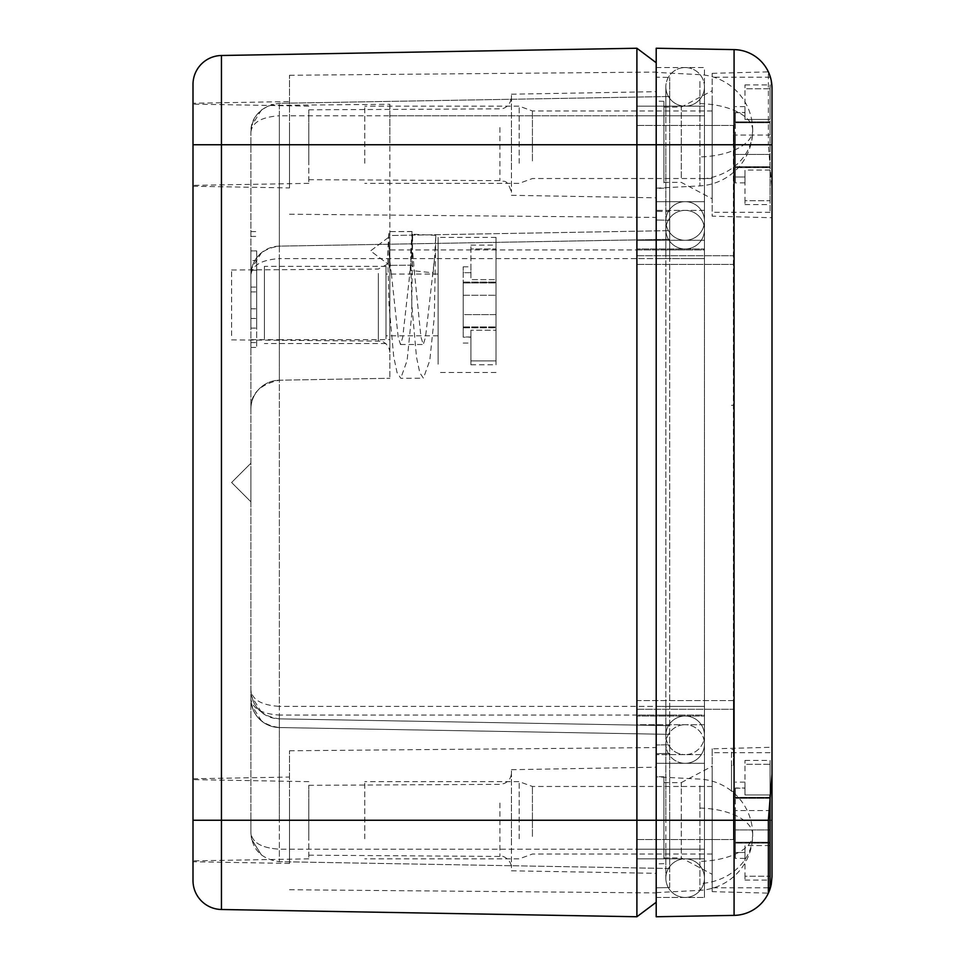 <?xml version="1.0" encoding="UTF-8"?>
<svg xmlns="http://www.w3.org/2000/svg" width="965" height="965" viewBox="0 0 965 965"><rect width="100%" height="100%" fill="white"/><g stroke="black" fill="none" stroke-linecap="round" stroke-linejoin="round"><path stroke-width="0.72" stroke-dasharray="4.83 3.62" d="M250.9 289.5L250.9 347.4L250.9 289.5M256.69 289.5L256.69 347.4L256.69 289.5M250.9 339.68L250.9 820.25L250.9 132.265L250.9 339.68L279.343 339.68L279.343 380.21L389.86 378.28L279.343 380.21L279.343 706.38C261.515 705.198 252.034 699.709 250.9 689.915C252.034 706.694 261.515 716.332 279.343 718.865A28.95 28.95 0 0 1 250.9 689.915M656.2 48.25L656.2 902.275L656.2 706.38L656.2 820.25L669.71 820.25L669.71 887.559L656.2 887.8L656.2 753.665L669.71 753.424L656.2 753.665L656.2 77.2L669.71 77.441L656.2 77.2L656.2 144.75L669.71 144.75L669.71 258.62L669.71 220.261L656.2 220.02L669.71 220.261L669.71 77.441L669.71 249.935L669.71 211.576L656.2 211.335L656.2 706.38L669.71 706.38L279.343 706.38L279.343 718.865L669.71 725.68L669.71 249.935L669.71 744.739L656.2 744.98L669.71 744.739L669.71 849.2L669.71 258.62L669.71 820.25L669.71 725.68L279.343 718.865L279.343 849.2C261.515 848.018 252.034 842.529 250.9 832.735C252.034 849.514 261.515 859.152 279.343 861.685C261.515 859.152 252.034 849.514 250.9 832.735L250.9 820.25L250.9 832.735C252.034 842.529 261.515 848.018 279.343 849.2L279.343 820.25L250.9 820.25L279.343 820.25L279.343 727.55C261.515 725.017 252.034 715.379 250.9 698.6C252.034 708.394 261.515 713.883 279.343 715.065L279.343 258.62C261.515 259.802 252.034 265.291 250.9 275.085C252.034 258.306 261.515 248.668 279.343 246.135A28.95 28.95 0 0 0 250.9 275.085M250.9 473.248L250.9 501.8L250.9 473.248M250.9 409.16C250.345 394.082 259.826 384.432 279.343 380.21A28.95 28.95 0 0 0 250.9 409.16A28.95 28.95 0 0 1 279.343 380.21M250.9 144.75L669.71 144.75L656.2 144.75L656.2 115.8L656.2 210.37L704.45 210.37L704.45 744.015A19.3 19.3 0 0 0 685.15 724.715A19.3 19.3 0 0 1 704.45 744.015A19.3 19.3 0 0 1 685.15 763.315A19.3 19.3 0 0 0 704.45 744.015L704.45 878.15L704.45 754.63L656.2 754.63L704.45 754.63L704.45 706.38L656.2 706.38L656.2 144.75L656.2 211.335L669.71 211.576L669.71 144.75L389.86 144.75L389.86 104.292L279.343 105.294L271.008 104.69L279.343 103.315L669.71 96.5L279.343 103.315L279.343 115.8C261.515 116.982 252.034 122.471 250.9 132.265C250.538 120.215 257.245 111.023 271.008 104.69M250.9 132.265C252.034 115.486 261.515 105.848 279.343 103.315M250.9 698.6A28.95 28.95 0 0 0 279.343 727.55L669.71 734.365L279.343 727.55A28.95 28.95 0 0 1 250.9 698.6M389.86 115.8L669.71 115.8L669.71 96.5L669.71 115.8L279.343 115.8L279.343 246.135L669.71 239.32L279.343 246.135L279.343 258.62L669.71 258.62L656.2 258.62L656.2 210.37L704.45 210.37L704.45 86.85L704.45 220.985A19.3 19.3 0 0 0 685.15 201.685A19.3 19.3 0 0 0 665.85 220.985A19.3 19.3 0 0 0 685.15 240.285A19.3 19.3 0 0 0 704.45 220.985A19.3 19.3 0 0 0 685.15 201.685A19.3 19.3 0 0 0 665.85 220.985A19.3 19.3 0 0 0 685.15 240.285A19.3 19.3 0 0 0 704.45 220.985L704.45 706.38L704.45 249.935L389.86 249.935L389.86 378.28L389.86 339.68L279.343 339.68L279.343 105.294M389.86 104.292L389.86 265.447L370.56 250.9L389.86 236.353L370.56 250.9L389.86 265.447L389.86 339.68M669.71 868.5L279.343 861.685L279.343 849.2L279.343 861.685L669.71 868.5L669.71 849.2L669.71 868.5M250.9 250.9L250.9 328.1L250.9 250.9L256.69 250.9L256.69 328.1L256.69 250.9L250.9 250.9M250.9 260.55L250.9 318.45L250.9 260.55L256.69 260.55L256.69 318.45L256.69 260.55L250.9 260.55M250.9 270.2L250.9 308.8L250.9 270.2L256.69 270.2L256.69 308.8L256.69 270.2L250.9 270.2M389.86 249.935L389.86 235.52L669.71 230.635L389.86 235.52L389.86 144.75M389.86 346.604L389.86 265.447L389.86 346.604M669.71 887.559L669.71 849.2L279.343 849.2L669.71 849.2L656.2 849.2L656.2 887.8L669.71 887.559M636.9 706.38L636.9 716.03L704.45 716.03L636.9 716.03L636.9 858.85L636.9 144.75L768.369 144.75L768.369 71.868A38.6 38.6 0 0 0 734.075 49.613L734.075 820.25L279.343 820.25L669.71 820.25L669.71 849.2L656.2 849.2L656.2 897.45L656.2 820.25L656.2 849.2L704.45 849.2L704.45 897.45L704.45 735.33A19.3 19.3 0 0 1 685.15 754.63A19.3 19.3 0 0 0 704.45 735.33A19.3 19.3 0 0 0 685.15 716.03A19.3 19.3 0 0 1 704.45 735.33L704.45 201.685L656.2 201.685L704.45 201.685L704.45 144.75L704.45 229.67A19.3 19.3 0 0 0 685.15 210.37A19.3 19.3 0 0 0 665.85 229.67A19.3 19.3 0 0 0 685.15 248.97A19.3 19.3 0 0 0 704.45 229.67A19.3 19.3 0 0 0 685.15 210.37A19.3 19.3 0 0 0 665.85 229.67A19.3 19.3 0 0 0 685.15 248.97A19.3 19.3 0 0 0 704.45 229.67L704.45 763.315L656.2 763.315L656.2 715.065L704.45 715.065L704.45 258.62L685.15 258.62L704.45 258.62L704.45 144.75L704.45 249.935L636.9 249.935L636.9 706.38L704.45 706.38L685.15 706.38L704.45 706.38L704.45 820.25L704.45 763.315L656.2 763.315L656.2 916.75M250.9 328.1L256.69 328.1L250.9 328.1M250.9 287.088L256.69 287.088L250.9 287.088M250.9 291.913L256.69 291.913L250.9 291.913M250.9 318.45L256.69 318.45L250.9 318.45M250.9 308.8L256.69 308.8L250.9 308.8M231.6 335.591L231.6 270.007L231.6 335.591M656.2 845.69L656.2 767.175L656.2 845.69M656.2 179.599L656.2 72.073L656.2 179.599M656.2 855.099L656.2 747.573L656.2 855.099M656.2 170.19L656.2 91.675L656.2 170.19M656.2 902.275L636.9 916.75L636.9 724.715L704.45 724.715L704.45 715.065L636.9 715.065L636.9 258.62L704.45 258.62L656.2 258.62L656.2 715.065L669.71 715.065L279.343 715.065L279.343 727.55M656.2 62.725L636.9 48.25L636.9 240.285L704.45 240.285L636.9 240.285L636.9 249.935M511.45 844.484L511.45 769.696L511.45 844.484M289.5 178.055L289.5 75.27L289.5 178.055M289.5 853.555L289.5 750.77L289.5 853.555M511.45 168.984L511.45 94.196L511.45 168.984M511.45 797.488L511.45 867.728L511.45 797.488M289.5 124.051L289.5 187.934L289.5 124.051M289.5 799.551L289.5 863.434L289.5 799.551M511.45 121.988L511.45 192.228L511.45 121.988M289.5 863.434L193 861.745L193 103.255L289.5 101.566M193 124.859L193 103.255M193 839.719L193 779.624L193 839.719M193 164.219L193 104.123L193 164.219M308.8 836.993L308.8 785.317L308.8 836.993M308.8 161.493L308.8 109.817L308.8 161.493M308.8 801.746L308.8 858.85L308.8 801.746M308.8 126.246L308.8 183.35L308.8 126.246M438.11 364.215L438.11 237.39L438.11 364.215M496.01 364.215L496.01 237.39L496.01 364.215M438.11 332.044L438.11 274.06L438.11 332.044M496.01 282.395L496.01 314.638L496.01 282.07L463.2 282.07L463.2 282.962L496.01 282.395M496.01 314.638L496.01 327.81L496.01 314.638L463.2 314.638L463.2 327.81L463.2 282.07L463.2 314.638L496.01 314.638M496.01 330.247L496.01 360.91L496.01 330.247L470.92 330.247L470.92 343.058L470.92 330.247L496.01 330.247M496.01 360.91L496.01 364.77L496.01 360.91L470.92 360.91L470.92 330.247L470.92 364.77L470.92 360.91L496.01 360.91M496.01 248.97L496.01 279.633L496.01 245.11L496.01 248.97L470.92 248.97L470.92 279.633L496.01 279.633L470.92 279.633L470.92 245.11L470.92 248.97L496.01 248.97M386 332.044L386 277.836L386 332.044M438.11 274.06L386 274.06L386 277.836M463.2 272.697L463.2 282.962L463.2 266.822L463.2 272.697L470.92 272.697L470.92 266.822L470.92 272.697L463.2 272.697M470.92 337.014L463.2 337.014L463.2 326.918L463.2 337.183L470.92 337.183M386 338.812L386 266.34L386 338.812M264.41 338.812L264.41 266.34L264.41 338.812M432.453 276.883L433.128 272.83L410.185 270.405L402.707 337.461L400.487 344.505L398.195 337.183L391.452 274.482L388.895 265.375L412.417 265.17L414.407 272.07L420.945 337.087L423.273 344.505L425.469 337.328L427.592 319.343L434.696 256.569L435.794 235.351L434.334 316.725L429.787 360.44L423.406 378.196L419.799 372.743L416.482 357.038L411.862 305.254L410.644 253.144L412.055 231.6L412.055 265.375M433.128 272.83L434.696 256.569M412.417 265.17L388.895 265.375L388.895 231.6L411.934 231.491M412.055 231.6L388.895 231.6L387.665 253.698L389.028 305.266L393.696 356.604L397.061 372.599L400.764 378.28L423.406 378.196M435.794 235.351L412.646 234.23L411.657 315.205L407.121 360.488L400.764 378.28M410.185 270.405L412.646 234.23M704.45 878.15A19.3 19.3 0 0 1 685.15 897.45A19.3 19.3 0 0 1 665.85 878.15A19.3 19.3 0 0 1 685.15 858.85A19.3 19.3 0 0 1 704.45 878.15A19.3 19.3 0 0 1 685.15 897.45A19.3 19.3 0 0 1 665.85 878.15A19.3 19.3 0 0 1 685.15 858.85A19.3 19.3 0 0 1 704.45 878.15M665.85 849.2L665.85 878.15L665.85 820.25L665.85 849.2L704.45 849.2L704.45 820.25L704.45 858.85L704.45 849.2L665.85 849.2M636.9 258.62L636.9 248.97L704.45 248.97L636.9 248.97L636.9 106.15L636.9 839.55L636.9 820.25L704.45 820.25L704.45 849.2L656.2 849.2L656.2 820.25L704.45 820.25L665.85 820.25L665.85 744.015A19.3 19.3 0 0 0 685.15 763.315A19.3 19.3 0 0 1 665.85 744.015A19.3 19.3 0 0 1 685.15 724.715A19.3 19.3 0 0 0 665.85 744.015L665.85 258.62L685.15 258.62L665.85 258.62L665.85 144.75L704.45 144.75L665.85 144.75L704.45 144.75L704.45 67.55L656.2 67.55L656.2 115.8L656.2 67.55L704.45 67.55L704.45 144.75L665.85 144.75L665.85 115.8L665.85 706.38L685.15 706.38L665.85 706.38L665.85 735.33A19.3 19.3 0 0 0 685.15 754.63A19.3 19.3 0 0 1 665.85 735.33A19.3 19.3 0 0 1 685.15 716.03A19.3 19.3 0 0 0 665.85 735.33L665.85 820.25L704.45 820.25L704.45 724.715L636.9 724.715L636.9 715.065M704.45 86.85A19.3 19.3 0 0 0 685.15 67.55A19.3 19.3 0 0 0 665.85 86.85L665.85 115.8L665.85 86.85A19.3 19.3 0 0 0 685.15 106.15A19.3 19.3 0 0 0 704.45 86.85A19.3 19.3 0 0 0 685.15 67.55A19.3 19.3 0 0 0 665.85 86.85A19.3 19.3 0 0 0 685.15 106.15A19.3 19.3 0 0 0 704.45 86.85M656.2 79.468L656.2 188.175L656.2 79.468M656.2 783.918L656.2 892.625L656.2 783.918M656.2 183.036L656.2 101.12L656.2 183.036M656.2 858.536L656.2 776.62L656.2 858.536M772 190.877L772 217.728L772 190.877L768.369 144.75M712.17 748.84L712.17 891.66L712.17 748.84L772 747.272L772 876.799A38.6 38.6 0 0 1 771.264 884.278M772 820.25L734.075 820.25L734.075 915.387A38.6 38.6 0 0 0 768.369 893.132L712.17 891.66M656.2 897.45L704.45 897.45L656.2 897.45M663.92 182.855L663.92 101.325L663.92 182.855M663.92 858.355L663.92 776.825L663.92 858.355M772 88.201L772 217.728L712.17 216.16L712.17 73.34L712.17 216.16M772 756.21L772 774.123M771.264 80.722L769.334 74.1M663.92 177.777L663.92 107.115L663.92 177.777M663.92 853.277L663.92 782.615L663.92 853.277M712.17 97.32L712.17 198.79L712.17 97.32M636.9 106.15L704.45 106.15L636.9 106.15M636.9 858.85L704.45 858.85L636.9 858.85M681.29 177.777L681.29 107.115L681.29 177.777M681.29 853.277L681.29 787.223L681.29 857.873L712.17 874.29L712.17 766.21L712.17 874.29M663.92 782.615L681.29 782.615L681.29 787.223M636.9 820.25L636.9 700.59L733.4 700.59L733.4 749.491L731.47 749.491L731.47 791.3L733.4 791.3L733.4 839.55L733.4 791.3L731.47 791.3L731.47 765.45L733.4 765.45L733.4 144.75L733.4 700.59L636.9 700.59L636.9 125.45L636.9 144.75L733.4 144.75L733.4 125.45L733.4 144.75L221.443 144.75L221.443 820.25L636.9 820.25M636.9 839.55L733.4 839.55L636.9 839.55M636.9 255.725L733.4 255.725L636.9 255.725M636.9 125.45L733.4 125.45L636.9 125.45M636.9 264.41L733.4 264.41L636.9 264.41M636.9 709.275L733.4 709.275L636.9 709.275M733.4 765.45L733.4 749.491M731.47 765.45L731.47 749.491M731.47 405.3L733.4 405.3L731.47 405.3M364.77 163.254L364.77 106.15L364.77 163.254M519.17 163.254L519.17 106.15L519.17 163.254M532.427 160.938L532.427 110.975L532.427 160.938M712.17 160.938L712.17 110.975L712.17 160.938M712.17 112.362L712.17 212.3L712.17 112.362M770.07 112.362L770.07 212.3L770.07 112.362M770.07 200.72L770.07 170.057L770.07 204.58L770.07 200.72L744.98 200.72L744.98 170.057L744.98 204.58L744.98 200.72L770.07 200.72M770.07 167.295L770.07 135.052L770.07 167.621L735.33 166.728L735.33 176.993L735.33 135.052L735.33 167.621L770.07 167.295M770.07 135.052L770.07 121.88L770.07 135.052L735.33 135.052L735.33 121.88L735.33 135.052L770.07 135.052M735.33 112.676L744.98 112.676L744.98 119.443L770.07 119.443L770.07 88.78L770.07 119.443L744.98 119.443L744.98 88.78L744.98 119.443L744.98 112.507L735.33 112.507L735.33 122.772L735.33 112.507M770.07 88.78L770.07 84.92L770.07 88.78L744.98 88.78L744.98 84.92L744.98 88.78L770.07 88.78M770.07 170.057L744.98 170.057L744.98 176.993L744.98 170.057L770.07 170.057M744.98 176.993C744.98 184.653 744.98 184.653 744.98 176.993C744.98 184.653 744.98 184.653 744.98 176.993L735.33 176.993L735.33 182.868L735.33 176.993L744.98 176.993M364.77 838.754L364.77 781.65L364.77 838.754M519.17 838.754L519.17 781.65L519.17 838.754M532.427 836.438L532.427 786.475L532.427 836.438M712.17 836.438L712.17 786.475L712.17 836.438M712.17 787.862L712.17 887.8L712.17 787.862M770.07 795.498L770.07 887.8M770.07 876.22L770.07 845.557L770.07 880.08L770.07 876.22L744.98 876.22L744.98 845.557L744.98 880.08L744.98 876.22L770.07 876.22M770.07 842.795L770.07 810.552L770.07 843.121L735.33 842.228L735.33 852.493L735.33 810.552L735.33 843.121L770.07 842.795M770.07 810.552L770.07 797.38L770.07 810.552L735.33 810.552L735.33 797.38L735.33 810.552L770.07 810.552M735.33 788.176L744.98 788.176L744.98 794.943L770.07 794.943L770.07 764.28L770.07 794.943L744.98 794.943L744.98 764.28L744.98 794.943L744.98 788.007L735.33 788.007L735.33 798.272L735.33 788.007M770.07 764.28L770.07 760.42L770.07 764.28L744.98 764.28L744.98 760.42L744.98 764.28L770.07 764.28M770.07 845.557L744.98 845.557L744.98 852.493L744.98 845.557L770.07 845.557M744.98 852.493C744.98 860.153 744.98 860.153 744.98 852.493C744.98 860.153 744.98 860.153 744.98 852.493L735.33 852.493L735.33 858.368L735.33 852.493L744.98 852.493M250.9 463.2L231.6 482.5L250.9 501.8L231.6 482.5L250.9 463.2L231.6 482.5L250.9 501.8M378.352 273.433L378.352 340.838L378.352 273.433M669.71 115.8L704.45 115.8L669.71 115.8M221.443 909.5L221.443 820.25L193 820.25M193 144.75L221.443 144.75L221.443 55.5M499.93 803.037L499.93 856.148L499.93 803.037M499.93 127.537L499.93 180.648L499.93 127.537M463.2 295.242L496.01 295.242L463.2 295.242M463.2 327.485L496.01 327.485L463.2 327.485M685.15 820.25L665.85 820.25L685.15 820.25M685.15 715.065L665.85 715.065L685.15 715.065M685.15 249.935L665.85 249.935L685.15 249.935M685.15 115.8L665.85 115.8L685.15 115.8M699.927 81.47L699.927 185.883L699.927 81.47M699.927 785.92L699.927 890.333L699.927 785.92M656.2 188.175L699.927 185.883A55.68 55.68 0 0 0 752.7 130.275A55.68 26.694 0 0 1 699.927 156.933M699.927 103.617A55.68 26.694 180 0 1 752.7 130.275A55.68 48.865 180 0 1 699.927 179.08M656.2 892.625L699.927 890.333A55.68 55.68 0 0 0 752.7 834.725A55.68 26.694 0 0 1 699.927 861.383M699.927 808.067A55.68 26.694 180 0 1 752.7 834.725A55.68 48.865 180 0 1 699.927 883.53M636.9 115.8L704.45 115.8L636.9 115.8M636.9 849.2L704.45 849.2L636.9 849.2M770.07 154.448L735.33 154.448L770.07 154.448M770.07 122.205L735.33 122.205L770.07 122.205M770.07 829.948L735.33 829.948L770.07 829.948M770.07 797.705L735.33 797.705L770.07 797.705M250.9 347.4L256.69 347.4M250.9 231.6L256.69 231.6M250.9 236.425L256.69 236.425M250.9 342.575L256.69 342.575M261.539 109.841L251.66 125.667L251.105 128.864M261.539 252.661L251.66 268.487L251.105 271.684M251.105 702.001L251.672 705.258L261.539 721.024M251.105 836.136L251.672 839.393L261.539 855.159L251.66 839.333L251.105 836.136M251.105 693.316L251.66 696.513L261.539 712.339M231.6 339.873L380.958 341.152C379.691 340.343 389.197 342.732 389.86 352.418M231.6 270.007L378.352 269.042L387.87 263.952M511.45 769.696L656.2 767.175M511.45 870.804L656.2 873.325M289.5 75.27L656.2 72.073M289.5 214.23L656.2 217.427M289.5 750.77L656.2 747.573M289.5 889.73L656.2 892.927M511.45 94.196L656.2 91.675M511.45 195.304L656.2 197.825M308.8 785.317L499.93 784.352L504.092 783.556C508.748 781.469 511.209 777.874 511.45 772.772M308.8 855.183L502.536 856.462C501.149 855.497 511.136 858.44 511.45 867.728M193 186.245L289.5 187.934M193 778.755L289.5 777.066M308.8 109.817L499.93 108.852C501.016 109.419 510.087 108.092 511.45 97.272M308.8 179.683L499.93 180.648C503.706 182.904 506.396 176.836 511.45 192.228M308.8 781.65L193 779.624M308.8 858.85L193 860.876M308.8 106.15L193 104.123M308.8 183.35L193 185.377M496.01 237.39L438.11 237.39M496.01 372.49L438.11 372.49M438.11 335.82L386 335.82M463.2 282.962L496.01 282.962L463.2 282.962M463.2 282.07L496.01 282.07L463.2 282.07M463.2 327.81L496.01 327.81L463.2 327.81M463.2 326.918L496.01 326.918L463.2 326.918M470.92 364.77L496.01 364.77M470.92 245.11L496.01 245.11M463.2 266.822L470.92 266.822M463.2 343.058L470.92 343.058M386 266.34L264.41 266.34M386 343.54L264.41 343.54M400.487 344.505L423.273 344.505M412.055 244.531L414.407 272.07M411.609 254.736L409.534 274.35M391.452 274.482C389.16 257.438 389.076 249.392 389.028 248.861L388.895 244.531M752.7 130.275A55.68 55.68 0 0 0 699.927 74.667L656.2 72.375M752.7 834.725A55.68 55.68 0 0 0 699.927 779.117L656.2 776.825M663.92 188.175L656.2 188.38M663.92 101.325L656.2 101.12M663.92 863.675L656.2 863.88M663.92 776.825L656.2 776.62M712.17 73.34L768.369 71.868M663.92 107.115L681.29 107.115L712.17 90.71M663.92 182.385L681.29 182.385L712.17 198.79M663.92 857.885L681.29 857.885M681.29 782.615L712.17 766.21M712.17 178.525L532.427 178.525L519.17 183.35L364.77 183.35M712.17 110.975L532.427 110.975L519.17 106.15L364.77 106.15M770.07 77.2L712.17 77.2M770.07 212.3L712.17 212.3M744.98 204.58L770.07 204.58M770.07 166.728L735.33 166.728L770.07 166.728M770.07 167.621L735.33 167.621L770.07 167.621M770.07 121.88L735.33 121.88L770.07 121.88M770.07 122.772L735.33 122.772L770.07 122.772M744.98 84.92L770.07 84.92M744.98 182.868L735.33 182.868M744.98 106.633L735.33 106.633M712.17 854.025L532.427 854.025L519.17 858.85L364.77 858.85M712.17 786.475L532.427 786.475L519.17 781.65L364.77 781.65M770.07 752.7L712.17 752.7M768.369 887.8L712.17 887.8M744.98 880.08L770.07 880.08M770.07 842.228L735.33 842.228L770.07 842.228M770.07 843.121L735.33 843.121L770.07 843.121M770.07 797.38L735.33 797.38L770.07 797.38M770.07 798.272L735.33 798.272L770.07 798.272M744.98 760.42L770.07 760.42M744.98 858.368L735.33 858.368M744.98 782.133L735.33 782.133"/><path stroke-width="1.45" d="M656.2 916.75L734.075 915.387L656.2 916.75L656.2 144.75L636.9 144.75L636.9 48.25L656.2 62.725M193 124.859L193 84.45A28.95 28.95 0 0 1 221.443 55.5L221.443 144.75L636.9 144.75L636.9 820.25L734.075 820.25L734.075 144.75L656.2 144.75L656.2 48.25L734.075 49.613L656.2 48.25M193 861.745L193 880.55A28.95 28.95 0 0 0 221.443 909.5L636.9 916.75L636.9 820.25L221.443 820.25L221.443 144.75L193 144.75L193 880.55A28.95 28.95 180 0 0 221.443 909.5L636.9 916.75L656.2 902.275M193 84.45A28.95 28.95 0 0 1 221.443 55.5L636.9 48.25L221.443 55.5A28.95 28.95 0 0 0 193 84.45L193 144.75M772 217.728L772 747.272M772 144.75L734.075 144.75L734.075 49.613A38.6 38.6 0 0 1 772 88.201L772 774.123L768.369 820.25L768.369 893.132A38.6 38.6 0 0 0 771.264 884.278L772 876.799L772 756.21M771.264 80.722L772 88.201M769.334 74.1L768.369 71.868M768.369 820.25L734.075 820.25L734.075 915.387A38.6 38.6 0 0 0 768.369 893.132L771.264 884.278M768.369 887.8L770.07 887.8L770.07 795.498M193 820.25L221.443 820.25L221.443 909.5M734.075 915.387A38.6 38.6 0 0 0 768.369 893.132"/></g></svg>
